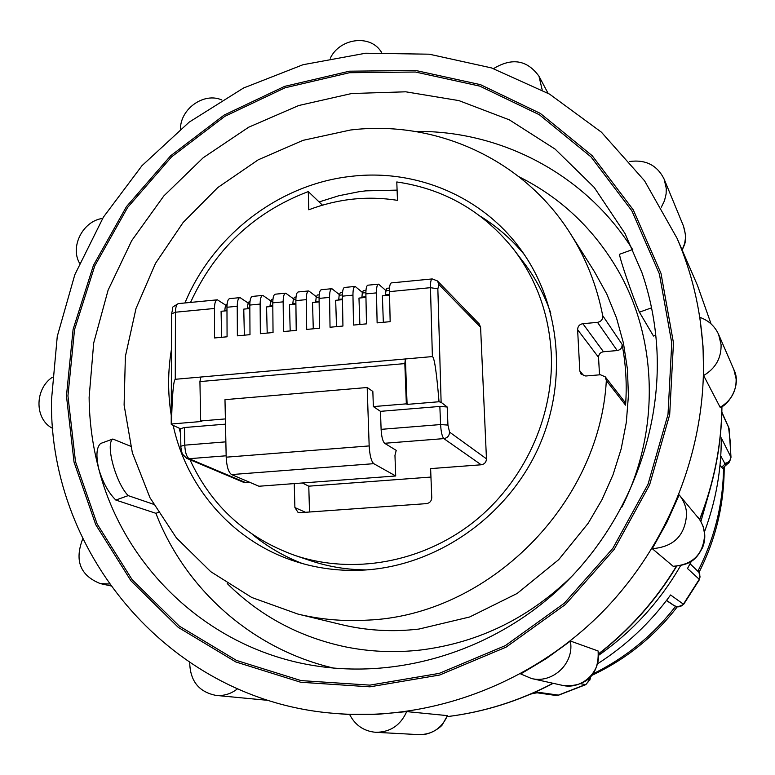 <?xml version="1.0" encoding="UTF-8"?>
<svg xmlns="http://www.w3.org/2000/svg" width="775" height="775" viewBox="0 0 775 775"><rect width="100%" height="100%" fill="white"/><g stroke="black" fill="none" stroke-linecap="round" stroke-linejoin="round"><path stroke-width="1.16" d="M570.584 233.924C524.007 159.321 435.657 119.534 350.426 130.026L302.996 140.352L258.23 159.815L217.765 187.569L183.103 222.522L155.504 263.345L136.013 308.508L125.385 356.345L124.107 405.063L132.36 452.803L149.963 497.686L176.38 537.889L210.732 571.659L251.768 597.477L297.881 614.062C320.259 619.458 343.199 621.492 366.691 620.165C487.601 615.776 599.559 504.816 606.341 380.554L605.227 376.824L624.524 401.644L625.57 405.141C627.053 384.526 625.89 364.24 622.063 344.294C622.296 347.743 620.678 349.835 617.21 350.562L597.515 322.361C601.216 321.577 602.95 319.348 602.708 315.657C596.944 286.014 586.239 258.763 570.584 233.924L594.386 271.579L606.786 294.025L616.522 317.992L623.449 343.151L627.44 369.181L628.409 395.725L626.316 422.404L621.182 448.87L613.044 474.726L602.02 499.613L588.254 523.164L558.678 559.676L517.148 593.466L469.689 616.977L418.965 629.058C392.421 632.148 366.498 630.647 341.174 624.543C362.08 629.591 383.489 631.509 405.383 630.298M573.132 575.05C529.906 617.607 479.25 642.572 421.164 649.954C395.386 652.908 370.072 651.862 345.204 646.815C299.208 636.982 259.887 615.893 227.24 583.556M519.047 176.787C560.141 197.344 592.72 227.831 616.774 268.257C657.762 337.483 660.581 430.803 621.841 507.16M333.725 668.118C252.049 649.159 185.167 589.126 155.901 513.312L158.294 512.459M632.788 249.463L619.613 254.258C618.934 256.612 632.632 296.709 639.423 312.18L653.48 336.04L655.766 335.226M632.623 249.521C585.735 174.462 500.902 130.219 415.1 131.43M641.942 272.635C650.225 296.767 655.185 321.848 656.812 347.888C662.044 435.957 624.931 527.93 558.32 589.697C491.437 651.194 399.038 679.2 314.96 665.754C209.589 649.382 124.61 568.695 98.871 469.359C92.593 445.838 89.348 421.823 89.125 397.343L93.698 342.996L108.093 290.17L131.74 240.608L163.806 195.968L203.215 157.732L248.678 127.216L298.714 105.526L351.647 93.523L405.683 91.799L458.907 100.605L509.359 119.854L555.084 149.081L594.202 187.405L625.018 233.537L641.942 272.635M155.901 513.312L115.833 500.059C108.607 492.939 102.949 482.709 98.871 469.359C95.819 456.107 96.381 447.485 100.585 443.494L112.85 439.018C105.158 443.843 115.707 483.009 128.204 495.622L153.489 504.263M671.76 342.967L668.002 414.431L648.026 484.23L612.812 548.38L564.307 603.221L505.3 645.633L439.231 673.378L369.878 685.129L301.078 680.595L236.472 660.416L179.277 626.074L132.157 579.71L97.117 523.919L75.485 461.609L67.938 395.812L74.545 329.578L94.782 265.864L127.633 207.438L171.604 156.85L224.818 116.347L284.977 87.817L349.486 72.714L415.458 72.027L479.812 86.132L539.371 114.748L591.005 156.879L631.828 210.752L659.36 273.846L671.76 342.967M699.864 317.343L703.022 346.241L703.632 375.526C715.548 368.425 721.37 358.137 721.089 344.672L718.619 334.451C714.821 326.159 708.573 320.453 699.864 317.343M661.356 207.119L664.485 200.754L666.113 193.953L666.277 188.412L664.136 179.112C657.19 165.23 645.682 159.369 629.6 161.51M542.209 89.968L538.974 76.221C527.165 59.956 512.023 57.418 493.549 68.617M598.542 655.379C632.419 631.644 659.748 601.758 680.557 565.731M700.92 521.449L710.723 486.962M728.655 462.82L722.629 468.216L721.486 467.315L724.296 464.777L724.751 463.353L720.76 455.942M720.053 464.748L721.486 467.315M674.531 605.837L666.558 600.383M666.471 600.499L672.748 604.752M721.864 412.116L729.052 428.294L721.845 412.813M704.475 531.834C715.819 501.289 721.418 469.97 721.273 437.894L730.999 457.26C729.885 461.435 728.839 463.528 727.861 463.528L724.296 464.777M699.505 579.526L687.483 568.501L691.387 561.255M597.544 663.807C626.123 645.536 650.467 622.596 670.588 594.977L683.657 604.355C672.274 610.07 675.936 604.432 674.647 605.905M590.124 676.962L590.114 679.065L585.861 684.625L580.31 683.686M530.148 694.313L537.22 692.143L558.678 695.156L555.501 695.408L558.262 695.165L585.919 684.383L588.613 681.39L589.136 677.931M221.815 99.975C204.125 91.973 180.313 108.762 180.459 129.047M52.148 377.386C34.352 389.467 34.633 419.662 52.797 428.459M720.13 407.282C731.067 400.791 736.405 391.346 736.134 378.956L733.847 369.539C742.537 386.502 726.466 406.759 720.13 407.282L703.632 375.526M381.523 52.274L380.641 51.005C369.229 34.168 339.634 38.498 330.324 58.154M102.629 218.414C83.061 220.894 69.857 246.44 79.525 263.161M447.437 715.625L442.564 724.325C442.486 725.758 430.387 735.911 418.887 734.632C432.247 734.593 441.76 728.258 447.437 715.625L406.72 711.605L378.084 714.259L349.544 714.347C355.124 725.226 363.843 731.212 375.71 732.307C390.183 732.259 400.52 725.352 406.72 711.605M697.82 516.954C705.085 526.903 706.674 537.114 702.586 547.586C697.258 557.177 692.918 564.946 673.155 566.283C693.092 564.723 703.593 554.009 704.669 534.14L703.08 526.254L700.183 520.209L679.191 494.896L666.897 522.321L652.269 548.671C673.959 546.917 685.41 535.225 686.621 513.583C686.117 506.559 683.637 500.321 679.191 494.896M673.155 566.283L652.269 548.671M531.476 678.512L562.301 685.333C580.678 690.002 600.044 673.252 598.426 654.023L598.106 650.981L570.468 641.051L546.249 658.605L520.722 673.94L531.476 678.512C551.422 683.598 572.522 665.328 570.807 644.374L570.468 641.051M189.71 662.654C190.175 681.148 198.991 692.075 216.148 695.427C223.985 696.057 231.124 693.838 237.557 688.772M82.78 538.732C74.352 560.548 80.164 575.496 100.227 583.565L109.227 584.001M173.193 425.407C186.581 488.017 233.13 541.347 294.703 561.216C317.285 568.569 340.719 571.504 365.025 570.012C436.063 565.469 504.787 518.427 536.765 451.331C568.666 384.187 561.09 303.296 519.512 247.845C480.965 195.891 415.545 168.892 351.957 176.254C279.756 183.752 213.203 234.709 184.934 302.967M171.469 349.186C167.749 371.361 167.681 393.419 171.256 415.361M597.515 322.361L582.877 323.688L603.473 351.753C600.334 352.344 598.688 354.204 598.542 357.353L599.511 374.829M605.227 376.824L600.422 374.761L585.706 376.001L581.047 374.093L579.816 370.944L583.904 375.865M598.542 357.353L577.607 329.666L579.816 370.944M577.607 329.666C577.762 326.314 579.516 324.318 582.877 323.688M524.317 254.578C511.703 239.33 497.056 226.562 480.403 216.283M397.091 190.117L365.742 190.863L358.961 191.725L338.791 195.755L319.106 201.936M252.272 534.285C267.346 546.772 284.134 556.547 302.628 563.619M550.812 313.294C544.505 294.907 535.583 278.128 524.045 262.967L514.058 249.86C483.707 211.556 444.618 188.926 396.79 181.96L397.478 200.338C367.36 195.62 337.803 198.768 308.799 209.792L308.276 191.58C254.161 212.224 214.917 249.172 190.543 302.424M189.962 459.701C211.41 506.007 246.373 537.908 294.868 555.404L310.475 560.674C328.542 566.738 347.287 569.819 366.73 569.896M308.276 191.58L322.468 205.162M179.151 428.139L180.653 433.893M294.868 555.404C352.751 574.866 421.6 562.698 472.992 522.515C524.239 482.166 554.406 416.32 551.219 352.683C548.874 313.923 536.494 279.649 514.058 249.86M294.248 483.59L294.897 507.567L297.929 512.246L300.332 512.663L426.531 503.624C429.796 503.023 431.539 501.047 431.762 497.676L430.619 468.613L481.207 464.787L443.843 438.611C447.437 437.962 449.345 435.792 449.558 432.111L486.458 458.819L480.587 327.234L438.999 284.619L437.846 288.833L441.12 402.302L447.204 407.001L447.94 425.088L449.558 432.111M245.646 482.593L243.369 482.224L186.678 458.316L189.139 458.703L245.646 482.593L249.686 482.292M438.999 284.619L437.439 280.928L479.144 323.853L480.587 327.234M486.458 458.819C486.274 462.21 484.52 464.196 481.207 464.787M439.851 406.439L380.477 411.341L373.366 406.594L372.843 391.443L367.185 387.51L369.171 445.925C369.743 455.448 371.273 461.367 373.763 463.673L395.705 475.976L394.959 455.351L396.219 450.372L384.623 443.281L443.843 438.611C442.137 436.713 441.052 432.024 440.588 424.555L439.851 406.439L447.204 407.001M384.623 443.281C382.724 441.411 381.552 436.761 381.106 429.35L380.477 411.341M441.12 402.302L439.028 401.741L407.098 404.395L405.393 358.961L404.831 363.591L199.931 381.581L200.87 377.028L175.266 379.295C173.445 380.38 172.176 395.279 171.469 423.983L171.614 424.681L180.565 428.798M373.366 406.594L406.342 403.853L407.098 404.395M406.342 403.853L404.831 363.591M439.028 401.741C436.596 372.407 434.387 357.353 432.392 356.577L200.87 377.028M432.392 356.577L430.464 287.68L389.467 291.632L390.164 321.664L377.125 322.875L376.476 292.882L365.877 293.899L366.488 323.863L353.516 325.064L352.954 295.139L342.414 296.157L342.938 326.043L330.034 327.244L329.569 297.397L319.077 298.404L319.513 328.222L306.687 329.414L306.299 299.634L295.866 300.632L296.215 330.382L283.456 331.564L283.156 301.853L272.781 302.86L273.042 332.533L260.352 333.705L260.129 304.071L249.812 305.069L249.996 334.664L237.373 335.837L237.237 306.28L226.968 307.258L227.075 336.796L214.52 337.958L214.462 308.469L175.45 312.218L175.266 379.295M226.968 307.258C227.075 301.775 228.024 298.888 229.826 298.608L239.727 297.648M248.087 302.967L240.037 297.61C238.264 297.9 237.324 300.787 237.237 306.28M244.358 335.188L243.767 309.118L249.831 308.537M249.996 301.514L249.143 301.591L247.884 304.032L247.244 308.779M249.812 305.069C249.899 299.567 250.809 296.68 252.553 296.399L262.522 295.43M270.698 300.865L262.822 295.401C261.097 295.672 260.206 298.569 260.129 304.071M267.21 333.076L266.561 306.929L272.81 306.338M272.945 299.295L271.734 299.412L270.523 301.853L269.923 306.609M272.781 302.86C272.839 297.348 273.711 294.452 275.396 294.18L285.433 293.202M293.434 298.753L285.713 293.173C284.067 293.444 283.204 296.341 283.156 301.853M295.905 304.12L289.482 304.74L290.189 330.935M296.011 297.067L294.452 297.222L293.289 299.663L292.718 304.43M295.866 300.632C295.914 295.11 296.748 292.214 298.365 291.942L308.46 290.964M316.287 296.641L308.741 290.935C307.142 291.206 306.328 294.103 306.299 299.634M319.126 301.892L312.519 302.531L313.284 328.794M319.213 294.829L317.275 295.013L316.171 297.455L315.638 302.231M319.077 298.404C319.106 292.863 319.891 289.966 321.451 289.705L331.613 288.717M339.266 294.519L331.884 288.688C330.353 288.949 329.578 291.846 329.569 297.397M336.505 326.643L335.682 300.312L342.472 299.663M342.531 292.572L340.235 292.795L339.169 295.236L338.685 300.022M342.414 296.157C342.424 290.606 343.17 287.699 344.662 287.448L354.892 286.45M362.371 292.407L355.153 286.43C353.681 286.682 352.954 289.588 352.954 295.139M359.862 324.473L358.97 298.075L365.955 297.406M365.974 290.305L363.301 290.567L362.303 293.008L361.847 297.803M365.877 293.899C365.868 288.329 366.575 285.423 367.999 285.181L378.297 284.173M385.601 290.296L378.549 284.154C377.144 284.396 376.456 287.312 376.476 292.882M383.334 322.303L382.385 295.837L389.438 295.159L389.748 303.81M389.544 288.029L386.502 288.319L385.136 295.575M221.621 337.299L221.088 311.288L226.978 310.727M227.172 303.722L225.36 306.202L224.682 310.949M199.931 381.581L200.667 420.97L201.703 421.474L171.469 423.983M200.667 420.97L225.38 418.917M367.185 387.51L224.983 399.658L226.184 457.182L369.171 445.925M373.763 463.673L231.57 474.571C228.48 472.353 226.688 466.56 226.184 457.182M231.57 474.571L258.966 486.245L395.705 475.976M389.467 291.632C389.438 286.052 390.096 283.137 391.462 282.894L432.014 278.952M225.593 305.069L217.388 299.818C215.547 300.099 214.568 302.986 214.462 308.469M180.856 446.129L180.565 428.662L184.46 427.529L184.77 445.16L225.864 441.847M225.486 424.148L184.46 427.529M302.327 482.99L308.779 486.177L309.506 512.004M430.948 477.061L308.779 486.177M617.21 350.562L603.473 351.753M130.636 446.255L112.85 439.018M115.833 500.059L128.204 495.622M651.542 307.83L639.423 312.18M673.465 342.821L660.988 273.323L633.291 209.889L592.245 155.746L540.32 113.402L480.442 84.649L415.749 70.486L349.438 71.193L284.599 86.374L224.14 115.068L170.665 155.775L126.461 206.625L93.446 265.341L73.102 329.375L66.456 395.938L74.032 462.074L95.761 524.714L130.965 580.795L178.328 627.421L235.813 661.957L300.758 682.262L369.937 686.834L439.667 675.025L506.104 647.144L565.43 604.5L614.207 549.368L649.615 484.85L669.687 414.673L673.465 342.821M51.479 400.103L57.263 336.408L74.817 274.708L103.404 217.145L141.98 165.685L189.207 122.121L243.495 88.03L303.006 64.722L365.674 53.223L429.263 54.192L491.389 67.89L549.582 94.133L601.419 132.186L644.567 180.817L677.011 238.216C691.658 272.093 700.28 307.985 702.857 345.902C708.98 442.515 670.666 543.73 600.044 614.401C529.083 684.771 429.67 721.137 336.059 713.494L349.68 714.627M711.072 323.921L697.481 285.413L711.082 323.931M682.116 249.996L684.616 243.641L685.488 238.08L685.478 234.718L683.502 226.126C685.856 234.04 686.185 240.231 684.48 244.697L682.165 250.112M534.963 692.86L536.067 692.656M592.643 673.998C625.367 658.023 653.005 635.49 675.548 606.399M697.897 571.156C714.608 538.305 723.162 503.711 723.559 467.383M590.908 676.12L589.814 680.169M728.423 426.143L730.341 442.351L730.873 456.843C730.563 460.573 728.519 462.743 724.751 463.353M690.07 563.764L698.895 572.26L700.067 576.92L699.302 579.245L683.405 604.161C680.896 607.028 677.951 607.581 674.56 605.817M553.195 683.317C519.453 701.017 484.084 712.118 447.088 716.643C483.968 712.08 519.26 700.968 552.962 683.259M598.474 653.887C629.746 629.542 655.708 600.334 676.372 566.263M699.631 519.366C714.075 482.699 721.486 445.034 721.854 406.362M381.106 429.35L440.588 424.555L447.94 425.088M247.351 308.111L249.831 307.869M247.884 304.032L249.831 303.848M270.029 305.941L272.8 305.67M270.523 301.853L272.79 301.64M292.824 303.752L295.895 303.451M293.289 299.663L295.876 299.412M315.735 301.552L319.116 301.233M316.171 297.455L319.077 297.174M338.772 299.344L342.463 298.995M339.169 295.236L342.414 294.926M361.925 297.125L365.936 296.738M362.303 293.008L365.868 292.669M385.204 294.887L389.534 294.481M385.553 290.77L389.457 290.392M224.798 310.271L226.978 310.068M225.36 306.202L226.988 306.048M437.439 280.928L432.237 278.932C430.987 279.165 430.396 282.081 430.464 287.68L437.846 288.833M217.058 299.847L178.579 303.587C176.642 303.887 175.596 306.764 175.45 312.218L171.575 313.856L171.227 424.235M186.678 458.316L182.638 454.305C182.096 454.596 180.313 445.053 180.856 446.245L184.77 445.16C185.148 452.416 186.601 456.93 189.139 458.703L226.155 455.787M294.897 507.567L305.505 512.294M625.57 405.141L606.341 380.554M602.708 315.657L622.063 344.294M341.174 624.543L297.881 614.062M677.011 238.216L697.481 285.413M532.648 693.567L537.085 692.802M591.354 675.616C625.502 659.68 654.119 636.788 677.185 606.932M699.021 572.386C715.858 539.167 724.257 503.983 724.199 466.812M730.999 457.26L729.052 428.294M698.081 571.34C697.287 571.902 700.833 569.935 699.515 579.497L683.657 604.355M585.861 684.625L558.678 695.146M535.757 692.608L555.501 695.408M733.847 369.539L718.619 334.451M548.041 93.242L538.974 76.221M51.479 400.665C49.251 556.072 172.815 701.888 336.059 713.494M381.581 52.274L380.641 51.005M683.502 226.126L664.136 179.112M268.944 700.445L216.148 695.427M562.301 685.333C579.613 687.502 599.734 679.985 598.106 650.981M418.887 734.632L375.71 732.307M110.525 585.842L100.227 583.565M721.951 406.303C721.622 445.102 714.24 482.864 699.777 519.589M676.662 566.244C655.97 600.441 629.91 629.736 598.484 654.139M171.575 313.662C174.181 304.895 169.115 309.467 178.231 303.626"/></g></svg>
